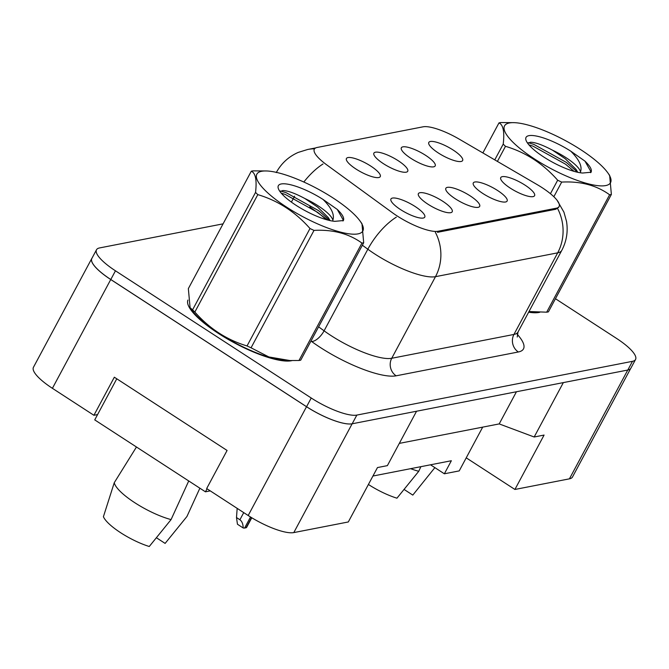 <?xml version="1.0" encoding="UTF-8"?>
<svg xmlns="http://www.w3.org/2000/svg" width="669" height="669" viewBox="0 0 669 669"><rect width="100%" height="100%" fill="white"/><g stroke="black" fill="none" stroke-linecap="round" stroke-linejoin="round"><path stroke-width="1" d="M410.833 158.294A19.192 5.034 -151.8 0 1 401.191 148.618A19.192 5.034 -151.8 0 1 425.701 155.392A19.192 5.034 -151.8 0 1 434.566 166.514A19.192 5.034 -151.8 0 1 410.833 158.294M383.379 163.646A19.192 5.034 -151.8 0 1 373.737 153.97A19.192 5.034 -151.8 0 1 398.247 160.744A19.192 5.034 -151.8 0 1 407.112 171.866A19.192 5.034 -151.8 0 1 383.379 163.646M355.925 168.998A19.192 5.034 -151.8 0 1 346.283 159.331A19.192 5.034 -151.8 0 1 370.793 166.104A19.192 5.034 -151.8 0 1 379.658 177.218A19.192 5.034 -151.8 0 1 355.925 168.998M438.287 152.942A19.192 5.034 -151.8 0 1 428.645 143.266A19.192 5.034 -151.8 0 1 453.156 150.04A19.192 5.034 -151.8 0 1 462.02 161.154A19.192 5.034 -151.8 0 1 438.287 152.942M482.775 193.441A19.192 5.034 -151.8 0 1 473.142 183.766A19.192 5.034 -151.8 0 1 497.644 190.54A19.192 5.034 -151.8 0 1 506.508 201.662A19.192 5.034 -151.8 0 1 482.775 193.441M455.321 198.793A19.192 5.034 -151.8 0 1 445.688 189.118A19.192 5.034 -151.8 0 1 470.19 195.892A19.192 5.034 -151.8 0 1 479.054 207.014A19.192 5.034 -151.8 0 1 455.321 198.793M427.867 204.145A19.192 5.034 -151.8 0 1 418.234 194.478A19.192 5.034 -151.8 0 1 442.736 201.252A19.192 5.034 -151.8 0 1 451.6 212.366A19.192 5.034 -151.8 0 1 427.867 204.145M400.413 209.506A19.192 5.034 -151.8 0 1 390.78 199.83A19.192 5.034 -151.8 0 1 415.282 206.604A19.192 5.034 -151.8 0 1 424.146 217.726A19.192 5.034 -151.8 0 1 400.413 209.506M510.23 188.089A19.192 5.034 -151.8 0 1 500.596 178.414A19.192 5.034 -151.8 0 1 525.098 185.188A19.192 5.034 -151.8 0 1 533.962 196.31A19.192 5.034 -151.8 0 1 510.23 188.089M438.078 231.248L556.315 208.193A34.537 9.057 28.2 0 0 559.083 206.529A34.537 9.057 28.2 0 0 542.024 187.604A34.537 9.057 28.2 0 0 537.015 184.519L459.143 139.093A34.537 9.057 -151.8 0 0 423.101 126.809L317.098 147.481A34.537 9.057 28.2 0 0 314.33 149.137A34.537 9.057 28.2 0 0 326.79 164.909L392.419 212.717A34.537 9.057 -151.8 0 0 438.078 231.248L437.501 232.319M482.692 427.131L466.226 457.839L514.913 489.465L569.428 478.837A38.376 10.06 28.2 0 0 572.497 476.997L630.633 368.569M91.787 258.485L33.45 367.281A38.376 10.06 28.2 0 0 52.408 388.321L93.919 415.29L114.332 377.207L227.084 450.463L206.671 488.546L248.182 515.515A38.376 10.06 28.2 0 0 293.8 532.591L348.306 521.962L377.475 467.564L387.384 465.632L416.553 411.234L352.137 423.795A38.376 10.06 28.2 0 1 306.519 406.719L110.745 279.525A38.376 10.06 28.2 0 1 91.787 258.485A38.376 10.06 28.2 0 1 92.038 258.109M93.919 415.29L97.59 414.571M372.934 476.027L451.358 460.732L444.358 473.794L430.518 464.796M399.309 443.388L499.199 423.912L516.443 391.75M499.199 423.912L534.171 436.999L563.34 382.601L627.765 370.041A38.376 10.06 28.2 0 0 627.806 370.032A38.376 10.06 28.2 0 0 630.884 368.184L635.55 359.479A38.376 10.06 28.2 0 0 616.592 338.447L555.454 298.725M534.171 436.999L544.081 435.067L514.913 489.465M466.226 457.839L459.227 470.892L444.358 473.794M187.922 300.072A61.406 16.098 28.2 0 0 218.403 333.421A61.406 16.098 28.2 0 0 292.044 360.599A61.406 16.098 28.2 0 1 218.403 333.421A61.406 16.098 28.2 0 1 187.922 300.072M558.858 207.039L555.797 209.255L437.551 232.31M223.078 223.847L99.572 247.931A38.376 10.06 28.2 0 0 96.503 249.771L91.837 258.477A38.376 10.06 28.2 0 0 110.795 279.508L306.569 406.71A38.376 10.06 28.2 0 0 352.178 423.786L627.806 370.032L632.481 361.327A38.376 10.06 28.2 0 0 635.55 359.479M528.635 312.206A61.406 16.098 28.2 0 0 539.724 312.298A61.406 16.098 28.2 0 1 528.635 312.206M96.503 249.771A38.376 10.06 28.2 0 0 115.461 270.811L311.236 398.005A38.376 10.06 28.2 0 0 356.853 415.081L632.481 361.327M509.36 122.971A60.126 15.763 28.2 0 0 534.247 158.812A60.126 15.763 28.2 0 0 605.713 185.572A60.126 15.763 28.2 0 0 607.795 172.803A60.126 15.763 28.2 0 0 564.987 140.381A60.126 15.763 28.2 0 0 514.285 122.661A60.126 15.763 28.2 0 0 509.36 122.971M514.285 122.661L500.738 122.552A69.083 18.113 28.2 0 0 499.827 122.703A69.083 18.113 28.2 0 0 498.982 122.895L482.876 152.933M494.767 159.874L503.222 144.111C504.643 131.801 503.23 124.727 498.982 122.895M503.222 144.111A69.083 18.113 28.2 0 0 505.488 146.319L497.401 161.413M550.436 193.709L557.67 180.22C543.052 163.621 525.667 152.323 505.488 146.319M557.67 180.22A69.083 18.113 28.2 0 0 561.684 182.093L553.84 196.719M529.003 311.52L546.665 312.189L609.618 194.779C596.531 185.296 580.558 181.073 561.684 182.093M609.618 194.779A69.083 18.113 28.2 0 0 610.529 194.629A69.083 18.113 28.2 0 0 611.374 194.436L548.421 311.846A69.083 18.113 28.2 0 1 547.577 312.038A69.083 18.113 28.2 0 1 546.665 312.189M528.903 311.704A60.126 15.763 28.2 0 0 533.118 312.08L537.633 312.239M580.5 172.803L580.516 171.824A29.244 7.668 28.2 0 0 552.552 150.216C542.768 144.997 535.434 142.338 530.55 142.229L527.674 143.275M577.782 172.309L576.034 169.357L565.28 158.754L552.552 150.216M590.919 172.477C592.341 170.102 590.359 166.313 584.965 161.129L570.757 151.169A35.741 9.374 28.2 0 0 528.895 135.665A35.741 9.374 28.2 0 0 526.018 140.256A35.741 9.374 28.2 0 0 549.266 160.384A35.741 9.374 28.2 0 0 582.632 173.028L591.062 172.242M570.757 151.169C579.17 159.548 582.423 166.439 580.516 171.824M607.795 172.803L609.643 175.378L611.374 194.436M574.102 171.373L565.447 164.131L532.917 146.118L528.911 144.847M590.593 172.661L590.643 171.197L584.965 161.129M577.623 172.268L566.367 162.4L533.845 144.387L528.234 142.706M404.093 489.44L412.798 495.102L434.875 467.631M368.41 484.473A35.181 9.224 28.2 0 0 396.943 498.188L418.752 471.285L420.86 466.686M410.624 468.676A40.934 10.729 28.2 0 0 418.752 471.285M261.679 171.272A60.126 15.763 28.2 0 0 286.566 207.114A60.126 15.763 28.2 0 0 358.032 233.874A60.126 15.763 28.2 0 0 360.114 221.105A60.126 15.763 28.2 0 0 317.307 188.683A60.126 15.763 28.2 0 0 266.605 170.971A60.126 15.763 28.2 0 0 261.679 171.272M266.605 170.971L253.058 170.863A69.083 18.113 28.2 0 0 252.154 171.013A69.083 18.113 28.2 0 0 251.301 171.205L188.349 288.615L190.088 307.681L192.588 309.822A69.083 18.113 28.2 0 0 194.855 312.038C209.38 328.579 226.774 339.877 247.037 345.94A69.083 18.113 28.2 0 0 251.051 347.805L268.838 356.945L289.953 360.549L298.984 360.499A69.083 18.113 28.2 0 0 299.896 360.34A69.083 18.113 28.2 0 0 300.741 360.156L363.693 242.747A69.083 18.113 28.2 0 1 362.849 242.931A69.083 18.113 28.2 0 1 361.946 243.081C348.858 233.606 332.878 229.375 314.004 230.395L251.051 347.805M192.588 309.822L255.55 192.413C256.963 180.103 255.55 173.037 251.301 171.205M255.55 192.413A69.083 18.113 28.2 0 0 257.808 194.629L194.855 312.038M247.037 345.94L309.99 228.522C295.38 211.931 277.986 200.625 257.808 194.629M309.99 228.522A69.083 18.113 28.2 0 0 314.004 230.395M190.088 307.681L191.928 310.249A60.126 15.763 28.2 0 0 234.735 342.67A60.126 15.763 28.2 0 0 285.437 360.39L289.953 360.549M332.819 221.105L332.844 220.134A29.244 7.668 28.2 0 0 304.872 198.526C295.096 193.299 287.762 190.64 282.87 190.54L279.993 191.577M330.11 220.611L328.354 217.659L317.599 207.055L304.872 198.526M343.239 220.787C344.66 218.403 342.679 214.624 337.285 209.439L323.077 199.471A35.741 9.374 28.2 0 0 281.223 183.967A35.741 9.374 28.2 0 0 278.337 188.566A35.741 9.374 28.2 0 0 301.585 208.695A35.741 9.374 28.2 0 0 334.952 221.33L343.381 220.553M323.077 199.471C331.498 207.858 334.751 214.741 332.844 220.134M298.984 360.499L361.946 243.081M360.114 221.105L361.962 223.68L363.693 242.747M326.422 219.675L317.767 212.433L285.237 194.42L281.239 193.157M342.921 220.971L342.963 219.507L337.285 209.439M329.942 220.578L318.695 210.71L286.165 192.697L280.562 191.016M136.459 447.001L114.265 482.684L103.411 516.711A35.181 9.224 28.2 0 0 120.637 532.716A35.181 9.224 28.2 0 0 149.262 546.498L171.072 519.596L188.733 480.961M114.265 482.684A40.934 10.729 28.2 0 0 134.745 502.687A40.934 10.729 28.2 0 0 171.072 519.596M156.412 537.751L165.118 543.404L186.935 516.501L199.872 488.194M207.055 488.796L205.442 491.815L94.739 419.889L116.774 378.796M210.258 490.87L205.442 491.815M246.644 527.281A6.397 1.681 -151.8 0 1 246.593 527.44A6.397 1.681 -151.8 0 1 246.083 527.749L244.595 528.042A6.397 1.681 -151.8 0 1 243.173 527.958C243.115 524.07 242.027 521.335 239.903 519.754L243.733 512.621M237.177 508.365L236.492 517.53L239.903 519.754M236.492 517.53L237.453 524.237L243.173 527.958M248.182 515.515L306.519 406.719M293.8 532.591L352.137 423.795M52.408 388.321L110.745 279.525M569.428 478.837L627.765 370.041M556.315 208.193L555.747 209.263M517.212 334.274A63.965 16.767 -151.8 0 1 518.35 351.978L396.148 375.811A12.795 11.758 79 0 1 391.733 358.275L513.934 334.441A51.17 13.413 28.2 0 0 518.032 331.983L517.237 337.025M396.148 375.811A63.965 16.767 -151.8 0 1 320.125 347.345A63.965 16.767 -151.8 0 1 311.595 341.491L310.985 341.048M396.316 217.141A44.773 20.154 126.1 0 0 367.841 249.219L324.089 330.821A51.17 13.413 28.2 0 0 330.912 335.504A51.17 13.413 28.2 0 0 391.733 358.275L435.486 276.673A51.17 13.413 -151.8 0 1 374.665 253.902A51.17 13.413 -151.8 0 1 367.841 249.219L362.364 245.23M435.368 232.31A44.773 41.144 79 0 1 435.486 276.673L557.687 252.84A44.773 41.144 -101 0 0 557.57 208.477M314.555 148.794A44.773 41.144 -101 0 0 307.656 149.488L298.24 152.407C288.648 156.638 281.323 163.361 276.255 172.585M323.002 163.98A44.773 20.154 126.1 0 0 303.826 182.027M327.81 220.059L309.755 206.905M557.126 200.365L563.942 212.173L566.518 221.397C568.157 231.566 566.584 241.225 561.784 250.382A51.17 13.413 -151.8 0 1 557.687 252.84L513.934 334.441A12.795 11.758 79 0 0 518.35 351.978M356.853 415.081L352.178 423.786M311.236 398.005L306.569 406.71M115.461 270.811L110.795 279.508M294.586 196.184L291.4 202.113M318.611 326.823L324.089 330.821A12.795 5.753 -53.9 0 1 311.595 341.491M246.083 527.749L251.519 517.614M244.595 528.042L250.515 516.995M559.083 206.529L558.573 207.482M315.693 147.924L307.656 149.488M561.784 250.382L518.032 331.983M246.593 527.44L251.778 517.773"/></g></svg>
